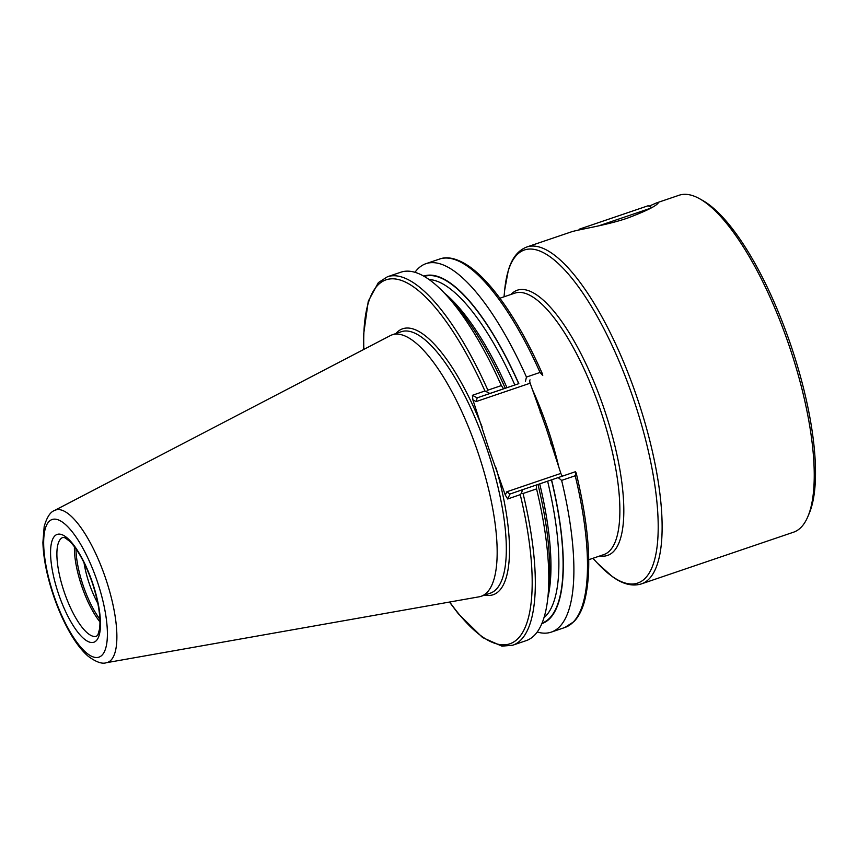 <?xml version="1.0" encoding="UTF-8"?>
<svg xmlns="http://www.w3.org/2000/svg" width="858" height="858" viewBox="0 0 858 858"><rect width="100%" height="100%" fill="white"/><g stroke="black" fill="none" stroke-linecap="round" stroke-linejoin="round"><path stroke-width="1.29" d="M678.925 195.302A177.928 55.867 71.2 0 1 679.021 195.27A177.928 55.867 71.2 0 1 699.731 198.809L702.788 200.525A175.161 54.998 71.2 0 1 790.829 345.195A175.161 54.998 71.2 0 1 809.158 513.556L807.786 516.784A177.928 55.867 71.2 0 1 793.511 532.207L641.366 583.912A177.928 55.867 71.2 0 0 641.462 583.88A177.928 55.867 71.2 0 0 636.968 397.318A177.928 55.867 71.2 0 0 526.866 246.975L571.053 231.96M649.045 206.188L656.445 202.938L658.247 202.938C656.07 206.113 645.956 211.122 627.917 217.953C607.164 225.279 578.496 229.44 571.138 231.928M699.731 198.809A177.928 55.867 71.2 0 1 789.167 345.763A177.928 55.867 71.2 0 1 807.786 516.784M523.058 493.489A194.584 61.1 -108.8 0 1 512.655 645.237L526.158 640.647A194.584 61.1 -108.8 0 0 548.005 596.171A194.584 61.1 -108.8 0 0 536.561 488.899L523.058 493.489L521.364 493.361L522.629 489.661L509.963 494.047L506.831 491.773L560.875 473.401A3.164 0.997 -108.8 0 0 562.612 476.072M509.963 494.047L507.689 498.991L520.238 494.648L521.364 493.361M522.629 489.661L537.998 484.448A183.515 57.625 -108.8 0 1 548.948 586.271L548.005 596.171M536.325 485.006L536.561 488.899M537.859 484.502L575.493 471.696L576.286 473.359C589.693 529.772 592.277 572.962 584.041 602.938C581.617 610.982 578.228 617.224 573.884 621.685L564.821 627.509A194.584 61.1 -108.8 0 0 575.225 475.761L561.625 480.383L558.161 477.584M541.827 623.637A183.515 57.625 -108.8 0 0 551.576 479.837M537.205 632.014A194.584 61.1 -108.8 0 0 551.222 632.131A194.584 61.1 -108.8 0 0 561.625 480.383M575.943 472.49L575.225 475.761M507.689 498.991L505.308 495.087L488.47 447.694L472.897 399.871L472.393 395.313L477.22 397.844L518.833 383.644A183.515 57.625 -108.8 0 0 423.734 276.115M486.615 391.291L487.88 390.165L501.383 385.574L503.571 388.813L489.875 393.468L484.942 390.969L472.393 395.313M501.383 385.574A194.584 61.1 -108.8 0 0 445.366 294.133A194.584 61.1 -108.8 0 0 400.943 272.179L387.441 276.759L378.378 282.582L368.275 301.179L363.545 334.952L363.642 349.506M518.833 383.644L503.571 388.813M505.255 388.256A183.515 57.625 -108.8 0 0 452.145 301.415L445.366 294.133M525.407 381.392L526.458 377.059A194.584 61.1 -108.8 0 0 426.008 263.653A194.584 61.1 -108.8 0 0 414.961 272.297M526.458 377.059L540.047 372.436L542.749 375.504M540.047 372.436A194.584 61.1 -108.8 0 0 439.607 259.041C445.066 256.928 454.783 256.478 469.68 266.72C477.541 272.329 485.66 280.319 494.047 290.669C511.025 311.829 527.134 339.5 542.353 373.691L542.61 374.592M530.094 379.88A3.164 0.997 -108.8 0 0 530.169 383.204L546.149 428.088L560.875 473.401M106.306 662.73L479.032 596.825A138.095 43.361 -108.8 0 0 481.059 596.31A138.095 43.361 -108.8 0 0 477.606 451.383A138.095 43.361 -108.8 0 0 392.203 334.813A138.095 43.361 -108.8 0 0 390.272 335.639L54.569 510.478C50.311 511.904 46.847 517.256 44.176 526.533L42.9 542.449C43.383 558.118 46.836 575.6 53.25 594.916C58.344 610.006 64.382 623.401 71.375 635.124C76.855 644.283 82.486 651.351 88.277 656.327C96.096 662.065 102.102 664.199 106.306 662.73A80.491 25.279 -108.8 0 0 105.48 577.949A80.491 25.279 -108.8 0 0 54.569 510.478M84.02 562.719A43.983 13.814 -108.8 0 0 97.823 603.356M489.875 393.468L477.22 397.844L476.126 401.565L472.897 399.871M650.675 208.204L598.573 225.901M651.823 207.561L648.144 205.748L579.268 229.193L578.871 229.998M526.78 247.007A177.928 55.867 71.2 0 1 526.866 246.975C518.028 250.343 511.818 258.237 508.247 270.667L504.676 290.111A175.954 55.244 -108.8 0 1 613.878 349.378A175.954 55.244 -108.8 0 1 637.741 583.054A175.954 55.244 -108.8 0 1 597.479 563.223L612.172 576.469C622.576 584.148 632.303 586.625 641.366 583.912M449.699 602.016A192.213 60.35 -108.8 0 0 520.238 494.648M547.865 597.576A179.901 56.489 -108.8 0 0 539.725 483.869M543.993 617.674A179.901 56.489 -108.8 0 0 547.619 481.188M542.063 623.08A183.065 57.486 -108.8 0 0 551.437 479.89M482.121 426.973A140.465 44.101 -108.8 0 0 395.849 333.569M484.706 595.066A140.465 44.101 -108.8 0 0 496.085 467.985M484.942 390.969A192.213 60.35 -108.8 0 0 363.856 349.399M487.88 390.165A194.584 61.1 -108.8 0 0 387.441 276.759M506.981 387.677A179.901 56.489 -108.8 0 0 444.401 293.104M514.864 384.995A179.901 56.489 -108.8 0 0 429.075 279.526M518.693 383.687A183.065 57.486 -108.8 0 0 424.26 276.415M62.977 537.408A52.188 16.388 -108.8 0 0 64.253 592.106A52.188 16.388 -108.8 0 0 96.568 636.25L97.973 634.63L99.571 628.914C100.933 617.288 98.477 601.823 92.181 582.507C85.414 563.449 77.971 549.742 69.83 541.398L65.079 537.837L62.977 537.408M92.407 582.432A56.939 17.879 -108.8 0 0 51.169 544.519A56.939 17.879 -108.8 0 0 82.947 637.88A56.939 17.879 -108.8 0 0 92.407 582.432M97.072 580.812A72.673 22.812 -108.8 0 0 44.444 532.432A72.673 22.812 -108.8 0 0 85.006 651.587A72.673 22.812 -108.8 0 0 97.072 580.812M481.059 596.31L490.218 593.2A138.095 43.361 -108.8 0 0 486.765 448.273A138.095 43.361 -108.8 0 0 401.351 331.703L392.203 334.813M559.008 467.889A138.095 43.361 -108.8 0 0 547.458 427.649A138.095 43.361 -108.8 0 0 532.057 388.738M588.749 559.716L603.775 554.611A138.095 43.361 -108.8 0 0 600.31 409.684A138.095 43.361 -108.8 0 0 514.907 293.114A138.095 43.361 -108.8 0 0 514.832 293.136M75.976 548.863A51.405 16.141 -108.8 0 0 99.893 619.24M74.41 546.707A52.188 16.388 -108.8 0 0 99.968 621.911M530.169 383.204L476.126 401.565M505.308 495.087L506.831 491.773M511.014 294.433A140.069 43.983 71.2 0 1 517.277 290.219A140.069 43.983 71.2 0 1 603.978 408.44A140.069 43.983 71.2 0 1 607.561 555.416A140.069 43.983 71.2 0 1 599.881 555.93M656.445 202.938L679.021 195.27M512.655 645.237L501.93 646.149L482.582 637.558L458.258 613.663L449.463 602.059M564.821 627.509L551.222 632.131M439.607 259.041L426.008 263.653M550.825 443.511L551.008 444.112M540.229 412.441L540.443 413.03M514.907 293.114L499.892 298.219M592.899 558.301L597.479 563.223M504.032 296.804L504.676 290.111"/></g></svg>
